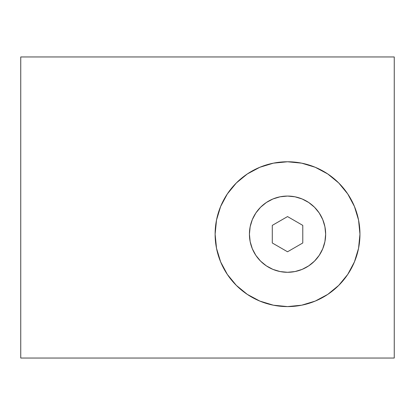 <?xml version="1.0" encoding="UTF-8"?>
<svg xmlns="http://www.w3.org/2000/svg" width="415" height="415" viewBox="0 0 415 415"><rect width="100%" height="100%" fill="white"/><g stroke="black" fill="none" stroke-linecap="round" stroke-linejoin="round"><path stroke-width="0.62" d="M325.651 234.179A38.113 38.113 0 0 1 287.538 272.292A38.113 38.113 0 0 1 249.425 234.179L250.157 241.613L252.325 248.761L255.848 255.355L260.589 261.128L266.363 265.87L272.951 269.392L280.099 271.56L287.538 272.292L294.972 271.56L302.12 269.392L308.708 265.87L314.487 261.128L319.223 255.355L322.745 248.761L324.914 241.613L325.651 234.179L324.914 226.746L322.745 219.592L319.223 213.004L314.487 207.23L308.708 202.489L302.12 198.967L294.972 196.798L287.538 196.067L280.099 196.798L272.951 198.967L266.363 202.489L260.589 207.23L255.848 213.004L252.325 219.592L250.157 226.746L249.425 234.179A38.113 38.113 0 0 1 287.538 196.067A38.113 38.113 0 0 1 325.651 234.179A38.113 38.113 0 0 1 287.538 272.292A38.113 38.113 0 0 1 249.425 234.179A38.113 38.113 0 0 1 287.538 196.067A38.113 38.113 0 0 1 325.651 234.179L324.914 241.613L322.745 248.761L319.223 255.355L314.487 261.128L308.708 265.87L302.12 269.392L294.972 271.56L287.538 272.292L280.099 271.56L272.951 269.392L266.363 265.87L260.589 261.128L255.848 255.355L252.325 248.761L250.157 241.613L249.425 234.179L250.157 226.746L252.325 219.592L255.848 213.004L260.589 207.23L266.363 202.489L272.951 198.967L280.099 196.798L287.538 196.067L294.972 196.798L302.12 198.967L308.708 202.489L314.487 207.23L319.223 213.004L322.745 219.592L324.914 226.746L325.651 234.179M272.292 225.376L287.538 216.573L302.779 225.376L302.779 242.983L287.538 251.781L272.292 242.983L272.292 225.376L287.538 216.573L302.779 225.376L302.779 242.983L287.538 251.781L272.292 242.983L272.292 225.376M359.95 234.138A72.412 72.412 0 0 0 338.775 183.01M338.707 182.942A72.412 72.412 0 0 0 327.808 173.999M327.726 173.942A72.412 72.412 0 0 0 287.564 161.767M287.507 161.767A72.412 72.412 0 0 0 259.847 167.266M259.8 167.287A72.412 72.412 0 0 0 247.33 173.952M247.283 173.984A72.412 72.412 0 0 0 227.337 193.929M227.316 193.966A72.412 72.412 0 0 0 220.635 206.468L227.327 193.95L236.332 182.974L227.327 193.95M327.726 294.411A72.412 72.412 0 0 1 287.548 306.592L301.663 305.201L287.538 306.592L273.407 305.201L259.826 301.077A72.412 72.412 0 0 1 247.319 294.396L259.826 301.077L247.304 294.385L236.332 285.38L227.327 274.408L220.635 261.891L216.516 248.305L215.12 234.179A72.412 72.412 0 0 1 287.538 161.767A72.412 72.412 0 0 1 359.95 234.179A72.412 72.412 0 0 1 287.538 306.592A72.412 72.412 0 0 1 215.12 234.179A72.412 72.412 0 0 0 227.321 274.398M196.56 358.041L207.5 358.041L196.56 358.041M178.917 358.041L187.29 358.041M233.92 358.041L236.083 358.041M227.71 358.041L233.91 358.041M315.25 301.077L327.767 294.385L315.25 301.077L301.663 305.201M394.25 358.041L20.75 358.041L20.75 56.959L20.75 358.041L394.25 358.041L394.25 56.959L20.75 56.959L394.25 56.959L394.25 358.041M227.332 274.419A72.412 72.412 0 0 0 247.288 294.38M259.837 301.088A72.412 72.412 0 0 0 273.376 305.196M273.444 305.207A72.412 72.412 0 0 0 287.522 306.592M327.803 294.365A72.412 72.412 0 0 0 338.707 285.411M338.77 285.354A72.412 72.412 0 0 0 347.718 274.455M347.775 274.367A72.412 72.412 0 0 0 359.95 234.221M215.12 234.179L216.516 220.054L220.635 206.468M236.332 182.974L247.304 173.968L259.826 167.276L273.407 163.157L287.538 161.767L301.663 163.157L315.25 167.276L327.767 173.968L338.739 182.974L347.744 193.95L354.436 206.468L358.56 220.054L359.95 234.179L358.56 248.305L354.436 261.891L347.744 274.408L338.739 285.38L327.767 294.385"/></g></svg>

